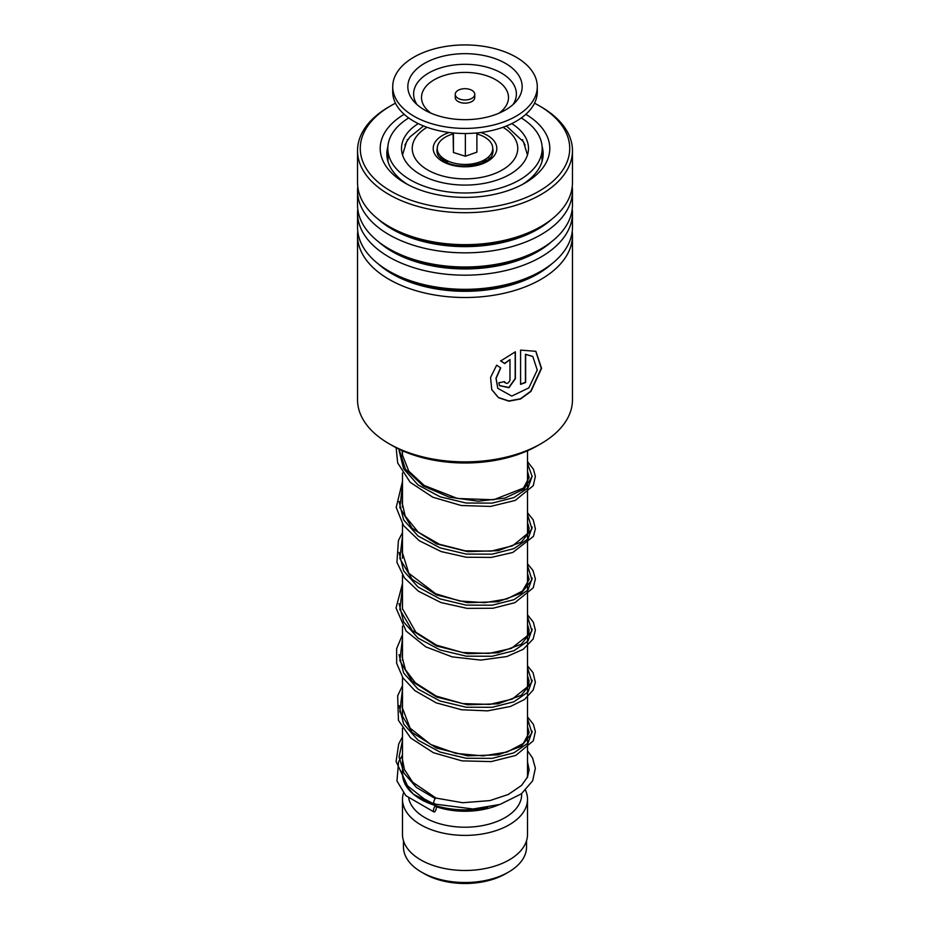 <?xml version="1.0" encoding="UTF-8"?>
<svg xmlns="http://www.w3.org/2000/svg" width="930" height="930" viewBox="0 0 930 930"><rect width="100%" height="100%" fill="white"/><g stroke="black" fill="none" stroke-linecap="round" stroke-linejoin="round"><path stroke-width="1.4" d="M526.543 840.743L526.543 846.986A61.543 35.538 180 0 1 508.524 872.108L505.618 873.782A57.439 33.166 180 0 1 424.382 873.782L421.488 872.108A61.543 35.538 180 0 1 421.476 872.108A61.543 35.538 180 0 1 403.457 846.986L403.457 840.743M508.524 872.108A61.543 35.538 180 0 1 421.488 872.108L424.382 873.782M492.737 148.323A28.051 16.194 180 0 1 492.423 154.113C490.54 164.494 458.804 170.911 444.47 161.216A20.518 11.846 180 0 1 444.482 160.681L444.482 159.751M440.843 158.612A24.424 14.101 180 0 1 441.471 156.914M527.519 450.759L527.519 773.76A62.519 36.096 180 0 1 527.101 777.922M487.622 807.414A62.519 36.096 180 0 1 420.79 799.288L420.79 799.288A62.519 36.096 180 0 1 402.481 773.76L402.481 728.225M498.887 804.764A56.66 32.713 180 0 1 436.31 806.752M424.196 801.253L420.79 799.288L424.196 801.253M521.66 793.627L521.66 794.499A56.66 32.713 180 0 1 486.681 824.724A56.66 32.713 180 0 1 424.94 817.633A56.66 32.713 180 0 1 408.747 798.44M525.543 790.279A62.519 36.096 180 0 1 527.519 799.288A62.519 36.096 180 0 1 488.924 832.641A62.519 36.096 180 0 1 420.79 824.817A62.519 36.096 180 0 1 402.481 799.288A62.519 36.096 180 0 1 403.434 792.999M527.519 799.288L527.519 834.384A62.519 36.096 180 0 1 488.924 867.737A62.519 36.096 180 0 1 420.79 859.913A62.519 36.096 180 0 1 402.481 834.384L402.481 799.288M488.529 156.914A24.424 14.101 180 0 1 489.157 158.612M485.518 159.751L485.518 160.681A20.518 11.846 180 0 1 485.495 161.239M456.677 97.278A9.765 5.638 0 0 0 467.651 99.754A9.765 5.638 0 0 0 474.765 94.325A9.765 5.638 0 0 0 473.324 91.384A9.765 5.638 0 0 0 462.35 88.896A9.765 5.638 0 0 0 455.235 94.325A9.765 5.638 0 0 0 456.677 97.278M455.235 94.325L455.235 97.522A9.765 5.638 0 0 0 456.677 100.463A9.765 5.638 0 0 0 467.651 102.939A9.765 5.638 0 0 0 474.765 97.522L474.765 94.325M392.716 86.664L392.716 91.768A72.284 41.734 0 0 0 403.364 113.576A72.284 41.734 0 0 0 484.623 131.944A72.284 41.734 0 0 0 537.284 91.768L537.284 86.664A72.284 41.734 0 0 0 526.636 64.856A72.284 41.734 0 0 0 445.377 46.5A72.284 41.734 0 0 0 392.716 86.664A72.284 41.734 0 0 0 403.364 108.473A72.284 41.734 0 0 0 484.623 126.84A72.284 41.734 0 0 0 537.284 86.664M513.732 69.425A57.148 32.992 0 0 0 437.065 57.881A57.148 32.992 0 0 0 414.083 101.661A57.148 32.992 0 0 0 416.268 103.904A57.148 32.992 0 0 0 467.232 119.645A57.148 32.992 0 0 0 515.918 101.661A57.148 32.992 0 0 0 513.732 69.425M453.108 132.944L453.456 152.508L465.36 156.24L476.892 152.16L476.892 132.944M465.36 156.24L465.36 133.513M453.456 152.508L453.456 132.978M476.892 133.955A27.749 16.019 180 0 1 492.737 148.01A27.749 16.019 180 0 1 488.645 156.81A27.749 16.019 180 0 1 441.355 156.81A27.749 16.019 180 0 1 437.263 148.846A27.749 16.019 180 0 1 453.108 133.955M488.645 156.81L482.484 162.599A20.518 11.846 180 0 1 482.205 162.855M447.795 162.855A20.518 11.846 180 0 1 447.516 162.599L441.355 156.81M522.276 139.919L525.113 145.068M542.027 155.252L542.039 161.448M537.54 170.643L535.076 173.829M520.649 185.372L519.033 186.163M410.967 186.151L409.351 185.372M394.925 173.829L392.46 170.643M387.961 161.448L387.973 155.252M404.887 145.068L407.735 139.919M418.256 123.609A63.496 36.665 0 0 0 401.504 148.428A63.496 36.665 0 0 0 420.104 174.352A63.496 36.665 0 0 0 489.296 182.292A63.496 36.665 0 0 0 528.496 148.428A63.496 36.665 0 0 0 511.744 123.609M408.7 117.947A77.178 44.559 0 0 0 387.822 148.428A77.178 44.559 0 0 0 410.432 179.932A77.178 44.559 0 0 0 494.528 189.592A77.178 44.559 0 0 0 542.178 148.428A77.178 44.559 0 0 0 521.3 117.947M357.539 235.476L357.539 399.842A107.462 62.043 0 0 0 374.837 433.589A107.462 62.043 0 0 0 389.019 443.703A107.462 62.043 0 0 0 540.981 443.703A107.462 62.043 0 0 0 572.462 399.842L572.462 235.476A107.462 62.043 180 0 1 495.481 294.961A107.462 62.043 180 0 1 374.837 269.223A107.462 62.043 180 0 1 357.539 235.476A107.462 62.043 180 0 1 357.783 231.384M395.483 103.207A104.718 60.462 0 0 0 390.949 105.671A104.718 60.462 0 0 0 377.138 181.327A104.718 60.462 0 0 0 521.974 199.16A104.718 60.462 0 0 0 552.862 115.529A104.718 60.462 0 0 0 539.051 105.671A104.718 60.462 0 0 0 534.518 103.207M539.051 105.671L540.981 106.787A107.462 62.043 180 0 1 555.163 116.913A107.462 62.043 180 0 1 572.462 150.66A107.462 62.043 180 0 1 495.481 210.157A107.462 62.043 180 0 1 374.837 184.419A107.462 62.043 180 0 1 357.539 150.66A107.462 62.043 180 0 1 389.019 106.787L390.949 105.671M525.834 114.32A84.793 48.953 180 0 1 536.145 121.795A84.793 48.953 180 0 1 524.962 183.047A84.793 48.953 180 0 1 405.038 183.047A84.793 48.953 180 0 1 393.855 175.061A84.793 48.953 180 0 1 404.166 114.32M387.903 146.475A78.155 45.117 0 0 0 386.845 153.857A78.155 45.117 0 0 0 399.423 178.397A78.155 45.117 0 0 0 407.491 184.396M522.509 184.396A78.155 45.117 0 0 0 543.155 153.857A78.155 45.117 0 0 0 542.097 146.475M572.217 209.052A107.462 62.043 180 0 1 572.462 213.144L572.462 227.292A107.462 62.043 180 0 1 540.981 271.153A107.462 62.043 180 0 1 389.019 271.153A107.462 62.043 180 0 1 374.837 261.039A107.462 62.043 180 0 1 357.539 227.292L357.539 213.144A107.462 62.043 180 0 1 357.783 209.052M572.462 213.144A107.462 62.043 180 0 1 495.481 272.63A107.462 62.043 180 0 1 374.837 246.892A107.462 62.043 180 0 1 357.539 213.144M572.217 186.709A107.462 62.043 180 0 1 572.462 190.801L572.462 204.949A107.462 62.043 180 0 1 540.981 248.822A107.462 62.043 180 0 1 389.019 248.822A107.462 62.043 180 0 1 374.837 238.708A107.462 62.043 180 0 1 357.539 204.949L357.539 190.801A107.462 62.043 180 0 1 357.783 186.709M572.462 190.801A107.462 62.043 180 0 1 495.481 250.298A107.462 62.043 180 0 1 374.837 224.56A107.462 62.043 180 0 1 357.539 190.801M572.462 150.66L572.462 182.617A107.462 62.043 180 0 1 540.981 226.49A107.462 62.043 180 0 1 389.019 226.49A107.462 62.043 180 0 1 374.837 216.376A107.462 62.043 180 0 1 357.539 182.617L357.539 150.66M572.217 231.384A107.462 62.043 180 0 1 572.462 235.476M504.444 381.614C506.304 384.346 508.152 383.892 509.977 380.242L509.977 359.584L504.711 363.584L500.7 360.956L515.36 351.819L515.36 378.708L508.966 387.705L499.55 385.683L498.794 382.788A107.462 62.043 180 0 0 504.444 381.614L504.699 382.567M496.667 365.188L500.724 367.908L496.109 378.371L497.806 388.31L511.756 396.087L528.845 387.903L537.261 370.047L532.809 356.504L525.648 354.446L525.648 382.486A107.462 62.043 180 0 1 520.591 384.357L520.591 350.11L535.889 351.319L541.562 368.35L530.949 391.425L520.602 398.958L508.966 401.179L498.538 397.703L491.784 389.693L490.552 377.475L496.667 365.188M540.981 443.703L537.668 445.621A102.765 59.334 180 0 1 392.332 445.621L389.019 443.703M500.538 367.792L495.981 378.196L497.759 388.217M532.681 356.411L525.427 354.26L525.427 382.288A107.066 61.81 180 0 1 520.591 384.09M535.75 351.238L541.272 368.303L530.693 391.263L520.428 398.761L508.873 400.97L498.503 397.552L491.738 389.6M509.977 359.584L504.56 363.363L500.573 360.735M515.185 351.889L515.185 378.51L508.884 387.473L499.491 385.578M504.316 381.637L504.618 382.474M434.682 803.497C433.124 803.741 433.287 802.09 435.159 798.533L436.065 798.103L412.722 782.235L404.399 769.47L402.155 757.787L402.481 753.649M434.915 811.553A3.127 1.174 106.7 0 0 436.275 808.356A3.127 1.174 106.7 0 0 435.845 806.008A3.127 1.174 106.7 0 0 434.915 806.438A3.127 1.174 106.7 0 0 433.566 809.635A3.127 1.174 106.7 0 0 433.996 811.983A3.127 1.174 106.7 0 0 434.915 811.553M527.519 750.742L532.53 757.938L535.366 768.192L532.669 780.782L521.393 793.825L500.049 804.415L473.056 808.995L433.833 803.962L423.987 798.789L407.514 785.804L396.075 761.496L398.726 743.942L402.481 736.781M532.216 731.213L528.031 743.093L513.918 752.835L492.144 758.357L466.139 758.264L440.064 752.056L418.058 740.199L403.632 724.052L399.051 705.684L403.632 724.052L418.058 740.199L440.064 752.056L466.139 758.264L492.144 758.357L513.918 752.835L528.031 743.093L532.216 731.213M532.204 680.167L528.019 692.048L513.918 701.79L492.133 707.3L466.139 707.219L440.064 700.999L418.07 689.142L403.632 673.006L399.051 654.639L403.632 673.006L418.07 689.142L440.064 700.999L466.139 707.219L492.133 707.3L513.918 701.79L528.019 692.048L532.204 680.167M532.204 629.11L528.031 640.991L513.93 650.733L492.144 656.255L466.139 656.162L440.064 649.954L418.058 638.096L403.62 621.949L399.051 603.57L403.62 621.949L418.058 638.096L440.064 649.954L466.139 656.162L492.144 656.255L513.93 650.733L528.031 640.991L532.204 629.11M532.216 578.065L528.031 589.946L513.918 599.687L492.133 605.209L466.139 605.116L440.064 598.908L418.058 587.039L403.62 570.904L399.051 552.525L403.62 570.904L418.058 587.039L440.064 598.908L466.139 605.116L492.133 605.209L513.918 599.687L528.031 589.946L532.216 578.065M532.216 527.008L528.031 538.9L513.93 548.63L492.144 554.164L466.163 554.071L440.088 547.863L418.082 536.017L403.632 519.882L399.051 501.502L403.632 519.882L418.082 536.017L440.088 547.863L466.163 554.071L492.144 554.164L513.93 548.63L528.031 538.9L532.216 527.008M532.204 475.962L528.031 487.855L513.918 497.597L492.144 503.118L466.139 503.025L440.064 496.806L418.058 484.949L403.62 468.813L399.051 450.434L403.62 468.813L418.058 484.949L440.064 496.806L466.139 503.025L492.144 503.118L513.918 497.597L528.031 487.855L532.204 475.962M444.47 161.216C439.983 158.123 437.693 155.763 437.577 154.113A28.051 16.194 180 0 1 437.263 148.323M480.81 132.502A31.794 18.356 180 0 1 487.483 135.443A31.794 18.356 180 0 1 487.483 161.413A31.794 18.356 180 0 1 442.517 161.413A31.794 18.356 180 0 1 449.19 132.502M427.021 127.282A52.754 30.458 0 0 0 427.695 169.958A52.754 30.458 0 0 0 501.956 170.155A52.754 30.458 0 0 0 502.979 127.282M513.011 104.567A51.383 29.667 0 0 0 508.815 78.492A51.383 29.667 0 0 0 442.331 67.379A51.383 29.667 0 0 0 416.989 104.567M498.957 113.204A43.501 25.11 0 0 0 502.084 84.397A43.501 25.11 0 0 0 442.273 76.109A43.501 25.11 0 0 0 427.916 110.635A43.501 25.11 0 0 0 431.043 113.204M551.641 263.992A102.998 59.462 180 0 1 378.58 264.19A102.998 59.462 180 0 1 378.359 263.992M551.641 241.649A102.998 59.462 180 0 1 378.58 241.847A102.998 59.462 180 0 1 378.359 241.649M551.641 219.317A102.998 59.462 180 0 1 378.58 219.515A102.998 59.462 180 0 1 378.359 219.317M540.981 271.153L537.831 272.978A102.998 59.462 180 0 1 392.169 272.978L389.019 271.153M540.981 248.822L537.831 250.647A102.998 59.462 180 0 1 392.169 250.647L389.019 248.822M540.981 226.49L537.831 228.315A102.998 59.462 180 0 1 392.169 228.315L389.019 226.49M435.159 798.533L416.431 787.454L403.934 773.051L399.063 756.904L402.481 740.594M527.519 718.739L531.937 732.968L521.323 746.313L498.108 754.881L467.534 755.834L436.53 748.069L412.13 732.48L399.853 711.694L402.481 689.537M527.519 667.694L531.937 681.911L521.335 695.268L498.108 703.824L467.534 704.789L436.53 697.023L412.13 681.434L399.853 660.649L402.481 638.492M527.519 616.637L531.937 630.865L521.335 644.211L498.108 652.779L467.534 653.732L436.53 645.978L412.13 630.389L399.853 609.603L402.481 587.446M527.519 565.591L531.937 579.82L521.323 593.166L498.108 601.733L467.534 602.687L436.53 594.933L412.13 579.332L399.853 558.546L402.481 536.401M527.519 514.546L531.937 528.775L521.335 542.12L498.108 550.688L467.534 551.641L436.53 543.876L412.13 528.287L399.853 507.501L402.481 485.355M527.519 463.5L532.146 476.497L524.101 489.064L504.909 498.108L478.241 501.224L449.155 497.143L423.231 485.96L405.387 469.127L399.028 449.155M527.484 154.961L523.439 141.767L506.42 125.98M402.481 450.759L402.481 456.119M402.481 472.986L402.481 507.164M402.481 524.032L402.481 558.198M402.481 575.077L402.481 609.266M402.481 626.123L402.481 660.312M402.481 677.168L402.481 719.239M423.58 125.98L409.967 136.931L406.573 141.744L402.516 154.961M542.178 148.428L542.178 154.299M387.822 148.428L387.822 154.299M522.695 139.628A7.812 7.812 0 0 0 522.486 140.244M407.514 140.244A7.812 7.812 0 0 0 407.305 139.628M387.822 154.217A7.812 7.812 0 0 0 386.985 156.531M543.015 156.531A7.812 7.812 0 0 0 542.178 154.217M527.519 726.632L529.147 732.631L523.288 743.489L506.99 752.068L483.054 755.892L455.944 753.405L430.637 744.453L410.107 728.155L402.155 707.346L402.481 702.603M527.519 675.575L529.147 681.26L527.961 686.456L512.232 699.104L489.692 704.417L462.71 703.592L436.298 696.105L415.373 682.794L405.422 669.67L402.178 657.08L402.481 651.535M527.519 624.53L529.147 630.342L528.042 635.248L511.384 648.396L489.017 653.43L462.466 652.511L436.53 645.164L415.838 632.179L402.376 608.499L402.481 600.501M527.519 573.485L529.147 579.39L522.404 591.085L506.943 598.932L484.879 602.663L459.815 601.013L435.682 593.747L408.828 573.299L402.202 552.095L402.481 549.456M527.519 522.439L529.147 528.321L527.996 533.239L512.604 545.794L491.098 551.13L465.198 550.804L439.413 544.259L418.186 532.111L405.213 516.104L402.155 502.839L402.481 498.399M527.519 471.394L529.147 477.299L523.462 488.087L493.667 499.759L457.56 498.503L424.208 485.46L408.805 471.173L402.306 454.758L402.178 450.62M435.996 798.08L462.675 802.73L489.924 800.591L508.292 794.476L521.591 785.397L527.508 777.05L529.147 769.842L527.519 761.961M402.481 769.819L402.167 772.586L405.003 784.211L413.397 794.185L435.845 806.008M402.481 755.172L398.598 761.577L396.959 780.967L405.782 795.627L433.996 811.983M527.519 716.914L533.378 724.319L535.366 731.526L533.32 740.78L515.79 755.427L491.18 761.6L461.989 760.868L433.461 752.742L410.665 738.002L398.447 720.355L397.668 695.814L402.481 685.724M527.519 665.857L533.029 672.611L535.378 682.329L533.192 689.979L524.52 699.453L510.5 706.451L487.611 710.869L461.617 709.764L436.182 702.848L414.873 690.63L402.957 677.9L396.668 663.334L396.633 648.698L402.481 634.679M527.519 614.811L533.332 622.147L535.389 630.18L533.123 639.061L523.16 649.349L506.838 656.545L480.775 660.091L452.143 656.871L425.789 646.85L406.096 631.04L396.041 608.011L402.481 583.633M527.519 563.766L533.018 570.497L535.389 578.995L533.204 587.853L514.918 602.663L492.958 608.255L467.069 608.371L440.971 602.559L418.395 591.178L404.469 577.937L396.936 562.394L398.424 540.516L402.481 532.588M527.519 512.721L533.262 519.917L535.389 528.775L533.436 536.366L512.872 552.443L491.273 557.407L466.267 557.233L441.157 551.571L419.291 540.749L403.481 525.52L396.203 507.42L402.481 481.542M527.519 461.664L533.436 469.208L535.378 476.393L533.262 485.669L515.29 500.41L490.505 506.432L461.234 505.513L432.764 497.19L410.165 482.275L397.668 462.908L396.134 447.702"/></g></svg>
